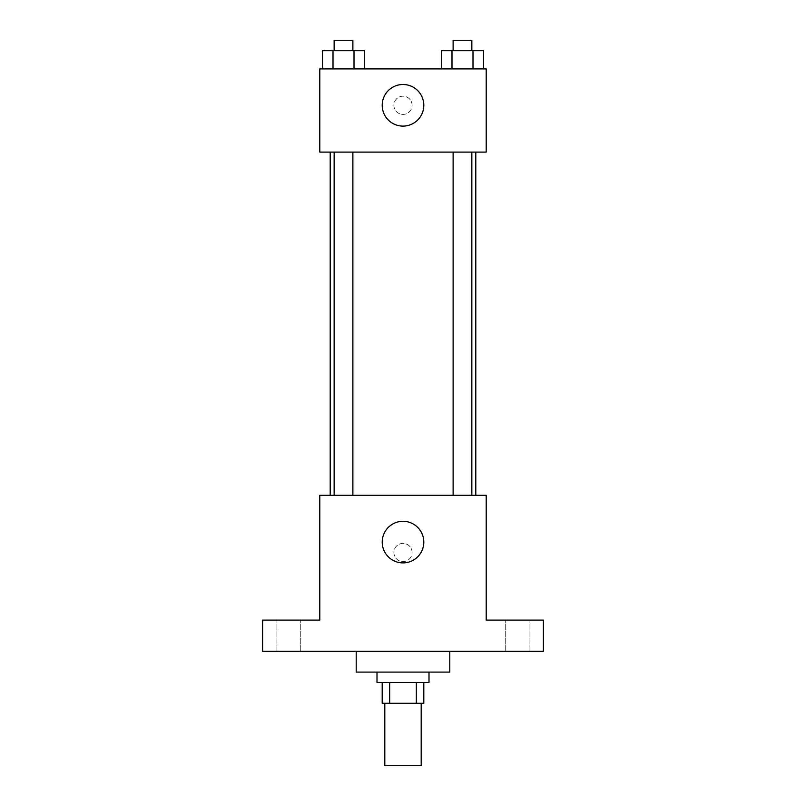 <?xml version="1.0" encoding="UTF-8"?>
<svg xmlns="http://www.w3.org/2000/svg" width="806" height="806" viewBox="0 0 806 806"><rect width="100%" height="100%" fill="white"/><g stroke="black" fill="none" stroke-linecap="round" stroke-linejoin="round"><path stroke-width="0.6" stroke-dasharray="4.03 3.02" d="M421.195 765.7L384.805 765.7M421.195 703.295L384.805 703.295L421.195 703.295M389.661 703.295L382.195 703.295L382.195 682.501L389.661 682.501L389.661 703.295L423.805 703.295L423.805 682.501L416.339 682.501L416.339 703.295M389.661 682.501L382.195 682.501M416.339 682.501L423.805 682.501M376.996 682.501L429.004 682.501M403 672.103L376.996 672.103L403 672.103M449.798 672.103L356.202 672.103M449.798 651.298L356.202 651.298L449.798 651.298M288.598 651.298L300.285 651.298L288.598 651.298M517.402 651.298L529.089 651.298L517.402 651.298M262.605 651.298L543.395 651.298L543.395 620.096L486.199 620.096L486.199 495.297L319.801 495.297L319.801 620.096L262.605 620.096L262.605 651.298M412.098 552.503A9.098 9.098 0 0 0 398.446 544.614A9.098 9.098 0 0 0 398.446 560.382A9.098 9.098 0 0 0 412.098 552.503A9.098 9.098 0 0 0 398.446 544.614A9.098 9.098 0 0 0 398.446 560.382A9.098 9.098 0 0 0 412.098 552.503M517.402 620.096L529.089 620.096L517.402 620.096M288.598 620.096L300.285 620.096L288.598 620.096M475.802 495.297L330.198 495.297L475.802 495.297M352.877 495.297L334.147 495.297L352.877 495.297L334.147 495.297L352.877 495.297L352.877 152.102L334.147 152.102L352.877 152.102M471.853 495.297L453.123 495.297L471.853 495.297L453.123 495.297L471.853 495.297L471.853 152.102L453.123 152.102L471.853 152.102M319.801 561.601L319.801 543.395L319.811 561.601M486.199 543.395L486.199 561.601L486.189 543.395M423.805 542.095A20.805 20.805 0 0 1 392.603 560.11A20.805 20.805 0 0 1 392.603 524.091A20.805 20.805 0 0 1 423.805 542.095M475.802 152.102L330.198 152.102L475.802 152.102M319.801 152.102L486.199 152.102L486.199 68.903L319.801 68.903L319.801 152.102M412.098 105.304A9.098 9.098 0 0 0 398.446 97.415A9.098 9.098 0 0 0 398.446 113.183A9.098 9.098 0 0 0 412.098 105.304A9.098 9.098 0 0 0 398.446 97.415A9.098 9.098 0 0 0 398.446 113.183A9.098 9.098 0 0 0 412.098 105.304M322.501 68.903L322.501 50.697L333.009 50.697L333.009 68.903L322.501 68.903L364.524 68.903L322.501 68.903L364.524 68.903L322.501 68.903L364.524 68.903L322.501 68.903L333.009 68.903L333.009 50.697L364.524 50.697L354.015 50.697L354.015 68.903L354.015 50.697L322.501 50.697L364.524 50.697L364.524 68.903M441.476 68.903L441.476 50.697L451.985 50.697L451.985 68.903L441.476 68.903L483.499 68.903L441.476 68.903L483.499 68.903L441.476 68.903L483.499 68.903L441.476 68.903L451.985 68.903L451.985 50.697L483.499 50.697L472.991 50.697L472.991 68.903L472.991 50.697L441.476 50.697L483.499 50.697L483.499 68.903M319.801 114.402L319.801 96.196L319.811 114.402M486.199 96.196L486.199 114.402L486.189 96.196M423.805 105.304A20.805 20.805 0 0 1 392.603 123.318A20.805 20.805 0 0 1 392.603 87.29A20.805 20.805 0 0 1 423.805 105.304M471.853 50.697L453.123 50.697L471.853 50.697L453.123 50.697L471.853 50.697L471.853 40.3L453.123 40.3L471.853 40.3L453.123 40.3L453.123 50.697M352.877 50.697L334.147 50.697L352.877 50.697L334.147 50.697L352.877 50.697L352.877 40.3L334.147 40.3L352.877 40.3L334.147 40.3L334.147 50.697M472.991 50.697L472.991 68.903M451.985 50.697L451.985 68.903M354.015 50.697L354.015 68.903M333.009 50.697L333.009 68.903M300.285 651.298L300.285 620.096L300.285 651.298M276.911 651.298L276.911 620.096L276.911 651.298M529.089 651.298L529.089 620.096L529.089 651.298M505.715 651.298L505.715 620.096L505.715 651.298M334.147 152.102L334.147 495.297M453.123 152.102L453.123 495.297"/><path stroke-width="1.21" d="M384.805 703.295L384.805 765.7L421.195 765.7L421.195 703.295M416.339 682.501L416.339 703.295L382.195 703.295L382.195 682.501M416.339 703.295L423.805 703.295L423.805 682.501M429.004 672.103L429.004 682.501L376.996 682.501L376.996 672.103M389.661 682.501L389.661 703.295M356.202 651.298L356.202 672.103L449.798 672.103L449.798 651.298M543.395 651.298L262.605 651.298L262.605 620.096L319.801 620.096L319.801 495.297L486.199 495.297L486.199 620.096L543.395 620.096L543.395 651.298M423.805 542.095A20.805 20.805 0 0 1 392.603 560.11A20.805 20.805 0 0 1 392.603 524.091A20.805 20.805 0 0 1 423.805 542.095M475.802 152.102L475.802 495.297M453.123 495.297L453.123 152.102M352.877 152.102L352.877 495.297M486.199 152.102L319.801 152.102L319.801 68.903L486.199 68.903L486.199 152.102M423.805 105.304A20.805 20.805 0 0 1 392.603 123.318A20.805 20.805 0 0 1 392.603 87.29A20.805 20.805 0 0 1 423.805 105.304M483.499 68.903L483.499 50.697L441.476 50.697L441.476 68.903M472.991 50.697L472.991 68.903M451.985 50.697L451.985 68.903M453.123 50.697L453.123 40.3L471.853 40.3L471.853 50.697M364.524 68.903L364.524 50.697L322.501 50.697L322.501 68.903M354.015 50.697L354.015 68.903M333.009 50.697L333.009 68.903M334.147 50.697L334.147 40.3L352.877 40.3L352.877 50.697M330.198 152.102L330.198 495.297M471.853 495.297L471.853 152.102M334.147 152.102L334.147 495.297"/></g></svg>
